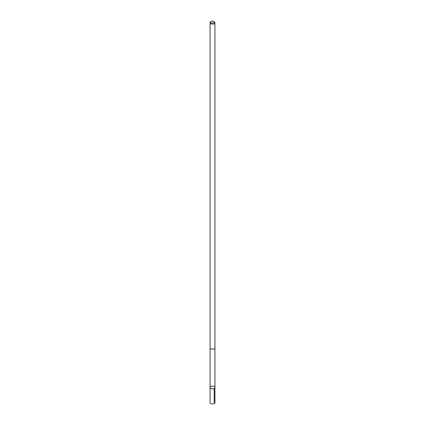 <?xml version="1.0" encoding="UTF-8"?>
<svg xmlns="http://www.w3.org/2000/svg" width="425" height="425" viewBox="0 0 425 425"><rect width="100%" height="100%" fill="white"/><g stroke="black" fill="none" stroke-linecap="round" stroke-linejoin="round"><path stroke-width="0.64" d="M213.732 388.689A2.433 1.403 180 0 1 211.289 388.694A2.433 1.403 180 0 1 210.067 387.478A2.433 1.403 180 0 1 212.5 386.07A2.433 1.403 180 0 1 214.933 387.478A2.433 1.403 180 0 1 213.732 388.689A2.433 1.403 180 0 1 211.289 388.694A2.433 1.403 180 0 1 210.067 387.478L210.067 402.539A2.433 1.403 0 0 0 211.289 403.755A2.433 1.403 0 0 0 213.732 403.75A2.433 1.403 0 0 0 214.933 402.539L214.933 387.478A2.433 1.403 180 0 1 213.732 388.689M211.278 21.404L210.779 21.691A2.433 1.403 0 0 0 210.067 22.684L210.067 347.762A2.433 1.403 0 0 0 212.5 349.169A2.433 1.403 0 0 0 214.933 347.762L214.933 22.684A2.433 1.403 0 0 0 214.221 21.691L213.722 21.404A1.732 0.999 0 0 0 211.623 21.25A1.732 0.999 0 0 0 211.278 21.404A1.732 0.999 0 0 0 211.278 22.817A1.732 0.999 0 0 0 213.722 22.817A1.732 0.999 0 0 0 213.722 21.404M210.067 22.684A2.433 1.403 0 0 0 212.5 24.092A2.433 1.403 0 0 0 214.933 22.684M214.221 388.471L214.221 403.532M210.072 347.831L210.067 387.478M214.928 347.831L214.933 387.478"/></g></svg>
